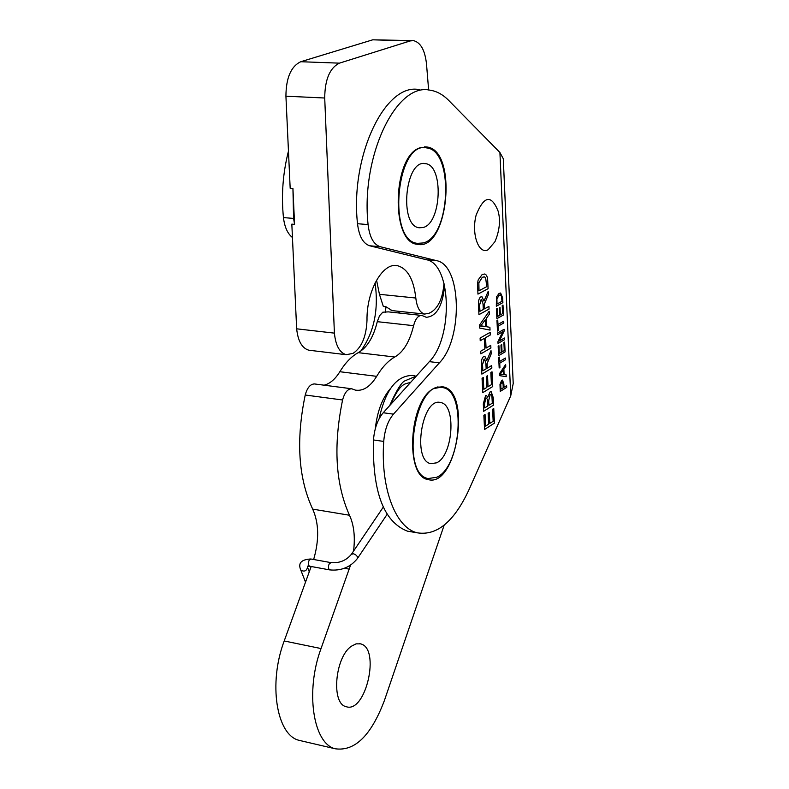 <?xml version="1.0" encoding="UTF-8"?>
<svg xmlns="http://www.w3.org/2000/svg" width="789" height="789" viewBox="0 0 789 789"><rect width="100%" height="100%" fill="white"/><g stroke="black" fill="none" stroke-linecap="round" stroke-linejoin="round"><path stroke-width="1.18" d="M288.458 151.123C282.886 172.949 281.209 195.11 283.448 217.586C284.602 227.094 287.6 233.731 292.443 237.499M375.081 282.955C378.828 309.899 374.025 332.662 360.652 351.223M488.154 249.738C478.647 255.015 471.112 233.643 476.181 214.963C484.032 195.662 491.35 194.38 498.125 211.127C499.082 214.766 501.774 225.437 494.979 241.661L488.154 249.738M436.82 477.246L428.2 478.548C399.905 474.426 415.182 378.967 442.678 387.596C466.516 390.663 461.417 466.516 436.82 477.246M436.544 462.837L430.873 463.666C411.828 460.884 422.076 396.778 440.607 402.558C456.624 404.599 453.113 455.845 436.544 462.837M423.21 242.953L417.361 243.347C386.955 240.823 396.532 140.639 426.583 147.898C454.139 150.028 450.825 236.739 423.21 242.953M423.003 227.538L419.215 227.774C398.721 226.048 405.171 158.757 425.399 163.648C443.911 165.049 441.603 223.612 423.003 227.538M311.182 566.502L284.208 640.974C268.211 682.998 276.406 734.914 298.932 740.299L301.753 740.96M353.551 551.116C355.306 536.806 353.945 524.853 349.488 515.247C335.503 484.111 333.205 445.696 342.584 399.993C344.596 392.587 347.663 388.849 351.776 388.78L314.545 383.947C310.353 383.996 307.246 387.685 305.225 395.013C295.845 440.203 298.331 478.242 312.691 509.132C318.973 523.215 319.298 540.001 313.647 559.5M421.356 315.403L388.346 311.872L382.803 312.197L379.529 315.778L377.28 321.675C373.394 337.436 367.033 347.762 358.206 352.663C351.549 356.322 345.434 362.674 339.842 371.718C335.197 379.223 329.95 383.71 324.111 385.19M375.308 428.683C377.27 411.217 382.428 397.725 390.772 388.188M351.342 646.26L356.056 643.854L360.563 643.863C380.771 648.114 365.761 713.937 346.105 706.658C330.956 703.788 334.97 657.148 351.342 646.26M351.776 388.78L355.316 390.101C363.108 391.364 370.219 386.778 376.669 376.343C382.182 367.181 388.218 360.741 394.756 357.022C403.445 352.042 409.718 341.598 413.594 325.67C415.458 318.697 418.239 315.294 421.937 315.462L426.277 317.286C436.524 316.507 442.639 305.964 444.621 285.667M358.206 352.663L394.756 357.022M397.972 312.908L400.24 311.468M444.158 525.168L384.411 700.494C371.165 735.526 354.744 751.621 335.138 748.761C313.036 743.475 305.165 691.095 321.034 648.558L350.553 565.131M385.417 312.474L385.939 306.753L383.336 306.477L379.44 294.307L376.55 280.184M392.103 310.6L385.939 306.753M395.407 265.508L397.498 265.706C382.872 262.037 366.5 290.658 367.003 320.097C366.343 336.39 361.717 347.476 353.117 353.344L346.253 354.705C339.605 352.722 335.65 345.533 334.408 333.136L324.713 98.014C324.9 79.492 329.812 67.864 339.438 63.15L410.201 40.939L413.456 40.624C420.606 42.399 424.946 50.151 426.494 63.879L428.634 90.015M412.124 40.584L372.743 39.815L300.777 61.72C291.003 66.375 286.052 77.864 285.924 96.189L290.174 188.275L292.936 188.482L294.573 224.352L293.577 218.425L292.936 188.482M334.408 333.136L296.654 328.816L291.831 224.125L294.573 224.352M444.01 283.202C442.846 297.581 438.684 307.177 431.524 311.961L428.94 313.332L424.66 314.061C419.856 312.7 416.898 307.355 415.813 298.025L379.44 294.307M296.654 328.816C297.976 341.085 302.019 348.205 308.795 350.198L310.215 350.365M397.498 265.706C407.578 268.546 413.683 279.326 415.813 298.025M502.859 302.631L496.32 306.24L496.468 296.97L499.072 293.4L500.63 293.064L502.642 297.818L502.879 302.631L496.32 306.25M500.453 293.035L502.662 297.818L502.879 302.631M500.374 294.889L499.112 295.224L496.892 298.863L496.991 304.041L502.031 301.29L501.291 295.431L499.141 295.234L496.912 298.863L497.011 304.051M490.995 350.671L491.152 353.926L487.109 363.591L487.138 365.09L487.306 368.147L491.725 365.514L491.843 368.138L481.862 374.124L481.428 365.248C481.182 360.455 481.98 357.545 483.825 356.5L484.86 356.273L486.823 360.524L491.014 350.632L491.172 353.936L487.129 363.591L487.306 368.147M484.752 356.263L486.823 360.524M486.162 368.828L485.886 363.157L484.574 359.113L483.963 359.232L482.533 364.488L482.838 370.81L486.162 368.828M484.505 359.094L482.513 364.479L482.838 370.81M491.705 365.524L491.843 368.138L481.862 374.104M488.904 306.428L489.032 309.101L478.953 314.643L478.509 305.619C478.262 300.737 479.071 297.818 480.935 296.861L481.911 296.664L483.973 301.102L488.213 291.279L488.352 294.632L484.259 304.238L484.288 305.757L484.436 308.864L488.924 306.418L489.052 309.101L478.953 314.653M481.803 296.654L483.953 301.102M481.576 299.524L479.613 304.899L479.929 311.339L483.302 309.505L483.026 303.726L481.645 299.534L481.073 299.642L479.633 304.899L479.949 311.339M484.259 304.238L484.456 308.874M488.213 291.279L488.371 294.632L484.278 304.238M487.523 375.732L488.056 386.718L491.429 384.657L490.847 372.497L492.02 371.797L492.721 386.561L482.769 392.666L482.059 378.256L483.253 377.546L483.825 389.312L486.872 387.438L486.349 376.442L487.523 375.732M487.503 375.742L488.036 386.718M483.805 389.312L483.233 377.556M492.001 371.806L492.721 386.561M492.701 386.551L482.769 392.656M506.607 385.683L506.686 387.389L500.246 391.393L499.989 384.46L501.666 380.278L502.504 380.091L503.846 383.947L503.993 387.291L506.627 385.673L506.706 387.399L500.246 391.413M502.415 380.081L503.865 383.947L504.013 387.3M502.248 381.915L500.749 384.213L500.916 389.204L503.254 387.774L503.096 384.401L502.297 381.915L501.774 382.054L500.768 384.213L500.936 389.204M487.78 397.192L490.028 391.975L491.182 391.719L493.233 397.567L493.589 405.053L483.677 411.296L483.312 403.879L485.551 395.733L486.448 395.545L487.799 397.192L486.448 395.545M492.306 403.179L491.942 396.542L490.866 394.5L490.147 394.668L488.687 400.763L488.904 405.309L492.306 403.179M490.797 394.49L490.127 394.668L488.667 400.763L488.904 405.309M487.73 406.049L487.296 399.372L486.468 398.06L485.827 398.218L484.535 403.988L484.732 407.933L487.73 406.049M486.409 398.05L485.807 398.208L484.515 403.988L484.732 407.933M491.064 391.699L493.214 397.567L493.589 405.053L483.677 411.276M505.364 358.048L505.443 359.774L499.743 363.196L499.92 367.526L499.171 367.97L498.687 357.555L499.457 357.101L499.634 361.451L505.384 358.038L505.463 359.774L499.713 363.196L499.94 367.526L499.171 367.99M499.634 361.451L499.457 357.101M489.288 412.558L489.811 423.417L493.164 421.267L492.592 409.254L493.756 408.515L494.447 423.111L484.564 429.482L483.864 415.231L485.048 414.491L485.61 426.119L488.647 424.176L488.125 413.298L489.288 412.558L489.811 423.417M485.028 414.501L485.61 426.119M493.736 408.524L494.447 423.111M494.427 423.111L484.564 429.463M504.664 342.061L505.108 351.874L498.599 355.721L498.155 346.164L498.934 345.72L499.289 353.521L501.281 352.348L500.956 345.04L501.725 344.596L502.031 351.894L504.26 350.592L503.895 342.505L504.664 342.061L505.108 351.874L498.599 355.731M498.914 345.73L499.269 353.521M502.031 351.894L501.725 344.596M490.156 332.337L490.275 334.99L485.56 337.682L486.063 348.087L490.768 345.355L490.896 348.008L480.866 353.847L480.738 351.174L484.88 348.777L484.377 338.363L480.225 340.74L480.097 338.057L490.156 332.337M490.137 332.347L490.255 334.99L485.56 337.682M480.225 340.72L484.377 338.363M490.748 345.375L490.896 348.008M490.876 348.008L480.866 353.827M485.541 337.682L486.063 348.087M504.457 338.017L504.536 339.674L498.037 343.452L497.948 341.667L502.761 331.745L497.632 334.684L497.553 333.017L504.082 329.279L504.161 331.064L499.368 340.976L504.477 338.008L504.556 339.674L498.037 343.462M504.063 329.289L504.141 331.064L499.368 340.976M502.741 331.745L497.632 334.694M489.141 311.3L489.298 314.318L486.359 318.332L486.783 326.794L489.91 327.287L490.048 330.098L479.604 328.037L479.465 325.137L489.16 311.27L489.298 314.318L486.379 318.332L486.754 326.784L489.91 327.287M485.659 326.626L485.334 319.772L480.609 326.054L485.659 326.626L482.276 326.015M485.314 319.772L480.609 326.054M489.89 327.287L490.028 330.098M503.698 321.231L503.776 322.967L498.017 326.242L498.214 330.621L497.464 331.055M497.731 320.087L497.938 324.476L503.717 321.212L503.796 322.977L498.037 326.242L498.234 330.621L497.464 331.064L496.971 320.512L497.751 320.078L497.958 324.486M478.164 279.927L482.168 274.513L484.535 274.039C486.566 274.414 487.632 276.85 487.74 281.357L488.085 288.705L477.947 294.11L477.572 283.31L478.164 279.927M486.774 286.644L485.62 277.679L484.347 276.86L482.286 277.324L478.854 282.837L479.022 290.756L486.774 286.644M484.17 276.831L482.266 277.324L478.834 282.837L479.022 290.756M484.249 274L484.515 274.039C486.537 274.414 487.612 276.85 487.72 281.357L488.085 288.705M488.066 288.705L477.947 294.1M502.968 305.077L503.421 314.989L496.892 318.657L496.439 308.992L497.218 308.568L497.583 316.458L499.595 315.334L499.259 307.947L500.029 307.523L500.344 314.9L502.593 313.657L502.218 305.491L502.987 305.057L503.441 314.989L496.892 318.667M497.198 308.578L497.563 316.458M500.029 307.523L500.364 314.91M505.65 364.508L505.759 366.451L503.855 369.144L504.122 374.627L506.144 374.864L506.222 376.688L499.516 375.633L499.437 373.749L505.67 364.479L505.759 366.451L503.875 369.144L504.102 374.627M503.412 374.548L503.204 370.11L500.167 374.311L503.412 374.548L501.429 374.262M503.185 370.1L500.167 374.311M506.124 374.864L506.203 376.688M499.91 152.484L448.655 100.371C442.895 94.532 436.613 91.12 429.818 90.143C396.137 82.46 360.652 156.587 368.088 224.589C369.577 237.124 373.601 244.491 380.16 246.701L436.564 260.656C461.585 264.867 463.242 338.589 439.384 362.841L393.464 414.146C387.951 420.744 384.707 429.837 383.73 441.426C380.377 488.539 395.802 528.216 417.48 532.851C437.007 535.839 454.129 521.568 468.844 490.028L510.749 395.782L513.215 383.493L503.293 158.737L499.91 152.484L510.749 395.782M433.536 388.652L442.866 386.817C472.059 391.127 456.703 488.204 428.102 479.554C404.619 476.743 409.027 400.546 433.536 388.652M419.935 147.819L426.711 146.971C458.301 149.9 448.359 251.77 417.312 244.294C390.407 242.598 392.498 155.995 419.935 147.819M419.432 89.69C385.555 82.017 349.961 155.906 357.516 223.711C359.025 236.217 363.078 243.564 369.676 245.773L426.395 259.729C451.564 263.95 453.31 337.485 429.344 361.638L383.227 412.755C377.694 419.334 374.44 428.397 373.473 439.956C372.25 491.527 383.592 521.933 407.499 531.175L411.434 531.835M305.521 582.124L300.826 570.161C304.317 571.966 306.546 571.019 307.532 567.321L307.345 566.167L309.683 566.236M330.936 562.616L311.004 559.016L309.258 559.993L308.312 562.596L308.558 565.2L309.525 566.206L329.605 569.875C341.114 571.058 350.405 567.252 357.466 558.444L357.368 556.59L355.494 554.608L353.442 553.77L351.371 554.342C346.193 560.525 339.428 563.287 331.084 562.646L329.348 563.632L328.52 565.664L328.5 568.425L329.605 569.875M305.225 395.013L342.584 399.993M339.842 371.718L376.669 376.343M377.28 321.675L413.594 325.67M284.208 640.974L321.034 648.558M344.418 568.258L349.241 569.135M312.691 509.132L349.488 515.247M285.924 96.189L324.713 98.014M372.743 39.815L410.201 40.939M339.438 63.15L300.777 61.72M293.577 218.425L283.448 217.586M368.088 224.589L357.516 223.711M380.16 246.701L369.676 245.773M436.564 260.656L426.395 259.729M439.384 362.841L429.344 361.638M393.464 414.146L383.227 412.755M383.73 441.426L373.473 439.956M383.346 249.137L378.316 247.904M307.592 567.478L309.268 571.778M300.826 570.161C297.798 563.218 301.142 559.49 310.856 558.987M383.276 507.12L351.371 554.342M387.123 514.31L357.466 558.444M410.674 382.33C404.885 384.411 400.753 381.728 390.516 404.668M415.566 376.116L413.239 375.456C396.956 375.041 385.584 389.47 379.124 418.752M389.707 405.566C396.601 390.062 401.769 381.777 405.211 380.722L416.336 376.047M440.834 387.369L437.57 386.955M428.2 478.548L424.443 477.976M439.374 402.4L440.607 402.558M424.423 147.77L420.685 147.543M417.361 243.347L413.604 243.022M423.959 163.55L425.399 163.648M359.34 643.617L360.563 643.863M298.932 740.299L335.138 748.761M424.66 314.061L391.117 310.501M346.253 354.705L308.795 350.198M426.711 146.971L424.512 146.843M442.866 386.817L440.992 386.58M417.48 532.851L407.499 531.175"/></g></svg>
